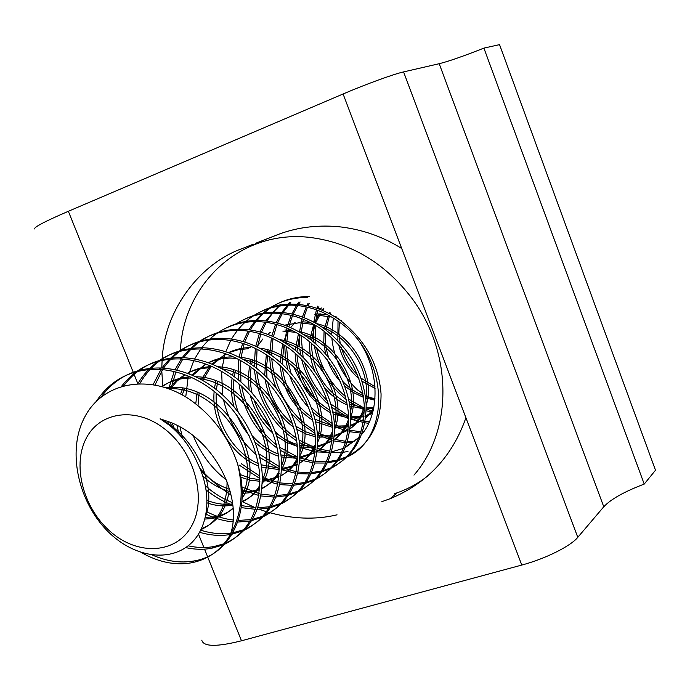 <?xml version="1.0" encoding="UTF-8"?>
<svg xmlns="http://www.w3.org/2000/svg" width="690" height="690" viewBox="0 0 690 690"><rect width="100%" height="100%" fill="white"/><g stroke="black" fill="none" stroke-linecap="round" stroke-linejoin="round"><path stroke-width="1.03" d="M253.403 244.174L241.845 248.702C201.066 263.175 164.988 308.551 162.193 358.576M162.167 359.007L161.779 368.037M161.779 370.892L162.823 386.719M172.017 422.953L175.131 430.284M34.776 228.985C33.189 227.545 44.384 221.645 68.353 211.278L343.094 93.978L401.718 248.521C382.329 236.316 361.077 229.02 337.962 226.631C315.839 224.811 295.337 227.648 276.449 235.135L255.611 243.303M201.773 640.182C203.507 646.832 216.746 647.03 241.483 640.786L521.787 565.058C545.186 558.866 570.613 546.204 577.78 537.346L603.767 506.779C610.797 499.224 624.286 491.659 644.218 484.087L483.906 48.11C463.421 56.209 448.517 61.401 439.202 63.704L603.767 506.779M381.872 501.63L389.928 498.801C426.998 483.543 452.321 456.539 465.914 417.769L521.787 565.058M199.91 468.346C208.915 478.524 219.299 487.442 231.072 495.092M241.957 501.483L255.266 507.711M259.25 509.263L266.495 511.747M267.384 512.023C292.025 519.096 315.244 520.027 337.048 514.826M439.202 63.704L403.59 71.907C393.567 74.123 366.045 84.146 343.094 93.978M401.718 248.521L465.914 417.769M483.906 48.11L499.543 44.634L655.5 470.218L644.218 484.087M394.507 493.695L397.345 492.738C408.23 488.9 418.278 483.371 427.481 476.169M256.671 242.906L278.337 234.41M369.495 421.555L365.76 421.512M354.884 420.193L350.736 419.227M348.735 418.675L332.735 411.913M330.018 410.326C313.269 399.803 301.09 385.106 293.474 366.243M111.53 532.577C138.707 555.743 176.088 553.768 191.371 526.392C207.086 499.379 195.037 453.054 165.609 429.706C136.396 405.944 98.937 411.481 85.681 439.418C72.01 467.027 84.137 509.798 111.53 532.577M152.007 554.864C166.488 561.298 180.392 563.342 193.718 561.005C230.495 555.502 252.255 511.394 237.602 463.947C228.899 437.865 213.564 416.812 191.587 400.795C152.205 372.79 103.25 380.906 84.689 417.139C65.533 452.933 79.712 508.78 114.393 537.363C138.112 557.097 168.869 561.212 188.534 545.48C208.251 529.894 213.27 495.015 197.676 463.542C191.285 448.233 181.901 435.502 169.524 425.351L160.106 418.787L171.775 422.841C217.997 442.186 242.431 499.767 230.451 534.379C221.369 550.085 208.251 559.581 191.096 562.868C174.863 565.619 158.157 562.109 140.967 552.336M374.834 400.502L365.329 395.491M362.966 393.964L357.325 389.772L362.914 393.68M365.277 395.12L374.886 399.898M372.988 411.274L366.243 408.998M364.337 408.213L348.51 398.984M372.617 412.698L366.209 410.688M364.337 409.972L349.054 401.64M346.371 399.665L344.336 398.052C328.173 384.278 318.15 366.787 314.286 345.595M369.262 422.082L365.139 421.392M363.501 421.038L350.71 416.786M348.64 415.829L330.829 404.038M368.676 423.349L364.889 422.789M363.276 422.487L350.736 418.632M348.717 417.761L331.692 407.273M363.63 431.923L362.543 431.897M361.086 431.828L349.942 430.224M348.191 429.792L334.391 424.6M332.123 423.427L318.728 414.362L311.345 407.454M362.75 433.113L362.129 433.104M360.689 433.079L349.718 431.733M347.993 431.345L334.495 426.636M332.295 425.575L316.96 415.492L312.863 411.861M354.117 441.479L347.467 441.462M345.923 441.359L334.055 439.28M332.183 438.745L317.202 432.371M314.692 430.914L304.359 423.522C284.78 406.281 273.913 384.623 271.765 358.541M352.452 442.704L347.053 442.756M345.535 442.678L333.856 440.901M332.019 440.427L317.409 434.657M314.985 433.337L302.531 424.686L291.439 413.586M333.313 451.45L331.735 451.338M330.096 451.182L317.426 448.534M315.408 447.879L299.012 439.996M296.183 438.133L289.464 433.01C270.954 416.717 260.044 396.258 256.723 371.625M347.976 451.458L343.094 452.312M341.731 452.485L331.338 452.718M329.725 452.597L317.271 450.294M315.296 449.707L299.356 442.592M296.657 440.927L287.566 434.226C268.212 417.096 257.172 395.629 254.463 369.805M261.959 311.026C271.722 306.239 282.245 303.936 293.5 304.143C309.991 304.67 325.439 309.983 339.834 320.074C364.967 339.446 378.707 364.07 381.061 393.938C381.078 423.574 370.021 444.325 347.872 456.193M346.794 456.702L338.661 459.713M337.41 460.049L327.948 461.688M326.482 461.808L315.321 461.541M313.579 461.317L299.986 457.988M281.227 475.712C288.506 471.33 294.035 465.138 297.804 457.151L279.64 447.267M276.371 444.8L274.008 442.859C256.887 427.817 246.08 408.92 241.569 386.167M231.512 339.04C245.019 316.753 265.003 305.446 291.465 305.127C307.99 305.661 323.463 310.992 337.893 321.109C389.229 355.178 391.842 437.305 347.044 457.004M345.983 457.539L337.953 460.696M336.72 461.058L327.379 462.886M325.939 463.033L314.933 463.016M313.217 462.835L299.883 459.902M297.744 459.178L280.209 450.285M277.121 448.129L272.032 444.118C253.903 428.085 242.88 407.988 238.964 383.83M244.907 319.099C254.8 314.235 265.469 311.923 276.906 312.156C293.647 312.743 309.344 318.194 323.998 328.509C349.64 348.364 363.69 373.531 366.149 404.004C366.226 434.208 355.014 455.253 332.511 467.13M331.381 467.656L322.86 470.709M321.54 471.046L311.561 472.581M310.017 472.667L298.158 472.064M296.295 471.77L281.658 467.587M279.278 466.595L258.81 453.804M235.256 324.473C247.08 316.658 260.251 312.889 274.784 313.182C291.551 313.778 307.283 319.246 321.971 329.587C347.441 349.287 361.517 374.282 364.208 404.547C364.57 434.605 353.72 455.754 331.657 467.984M330.545 468.527L322.135 471.744M320.833 472.107L310.992 473.849M309.465 473.97L297.787 473.651M295.95 473.4L281.615 469.7M279.295 468.803L259.725 457.479M256.085 454.546L255.912 454.391C239.413 439.866 228.606 421.607 223.474 399.622M227.148 327.5C237.179 322.566 248.003 320.229 259.63 320.505C276.612 321.143 292.569 326.741 307.49 337.298C332.244 354.936 349.476 386.115 350.623 414.5C350.762 445.3 339.394 466.638 316.52 478.515M315.339 479.058L306.386 482.138M305.006 482.465L294.466 483.88M292.819 483.932L280.183 482.922M278.191 482.534L262.347 477.308M259.725 476.057L241.284 463.714M200.799 348.916C214.97 330.545 233.841 321.428 257.413 321.575C274.439 322.221 290.43 327.836 305.385 338.419C331.381 358.619 345.785 384.175 348.597 415.07C349.037 445.706 338.048 467.156 315.64 479.412M314.476 479.973L305.644 483.241M304.281 483.595L293.888 485.234M292.275 485.32L279.838 484.63M277.88 484.302L262.39 479.645M259.854 478.524L239.154 465.069M183.764 357.705C198.021 338.523 217.307 329.027 241.612 329.199C258.862 329.906 275.086 335.659 290.283 346.458C315.563 364.562 333.21 396.491 334.443 425.454C334.641 456.875 323.118 478.506 299.857 490.374M298.623 490.926L289.205 494.031M287.747 494.359L276.587 495.61M274.844 495.618L261.346 494.109M259.19 493.609L241.931 487.045M181.979 358.007C196.27 339.325 215.383 330.096 239.309 330.32C256.594 331.028 272.852 336.798 288.084 347.631C313.174 365.605 330.829 397.25 332.321 426.041C332.839 457.298 321.713 479.05 298.943 491.315M297.726 491.892L288.446 495.196M287.005 495.549L276.017 497.05M274.301 497.102L261.027 495.955M258.923 495.524L242.095 489.667M226.277 479.886L221.732 476.178C209.398 465.388 199.919 451.907 193.286 435.735M163.547 368.141C177.899 348.01 197.659 338.057 222.827 338.281C240.344 339.049 256.844 344.966 272.326 356.023C298.14 374.61 316.227 407.324 317.555 436.899C317.823 468.959 306.136 490.901 282.477 502.725M281.184 503.295L271.274 506.417M269.73 506.727L257.887 507.78M256.033 507.736L241.552 505.615M232.496 502.682C222.844 498.818 213.978 493.341 205.905 486.26L205.422 485.838M161.96 368.046C176.364 348.7 195.857 339.161 220.421 339.437C237.972 340.222 254.506 346.156 270.023 357.248C295.648 375.705 313.743 408.109 315.339 437.503C315.951 469.39 304.678 491.461 281.537 503.717M280.261 504.312L270.489 507.65M268.971 507.995L257.318 509.324M255.49 509.332L241.276 507.633M232.815 505.175C223.249 501.725 214.366 496.636 206.172 489.909M139.846 383.493C153.879 359.594 175.001 347.682 203.214 347.751C220.998 348.597 237.783 354.686 253.566 366.019C279.95 385.115 298.503 418.649 299.926 448.862C300.262 481.594 288.403 503.838 264.348 515.62M262.976 516.198L252.523 519.32M250.893 519.613L238.3 520.415M233.134 520.019C224.164 518.958 215.289 516.163 206.526 511.644M137.922 383.545C152.102 360.353 173.026 348.821 200.695 348.968C218.514 349.821 235.342 355.928 251.16 367.296C277.337 386.253 295.898 419.468 297.606 449.483C298.304 482.034 286.893 504.425 263.364 516.655M262.019 517.267L251.729 520.631M250.082 520.976L237.739 522.08M232.97 521.856C223.983 521.079 215.03 518.526 206.12 514.205M123.821 385.598C138.483 366.485 158.105 357.179 182.712 357.653C200.773 358.576 217.85 364.846 233.945 376.464C260.932 396.112 279.968 430.517 281.494 461.386C281.917 494.808 269.876 517.371 245.39 529.075M243.958 529.661L232.91 532.766M230.839 533.094C221.223 534.448 211.2 533.491 200.79 530.213M121.621 386.21C136.292 367.511 155.785 358.412 180.081 358.921C198.185 359.852 215.297 366.149 231.426 377.81C258.198 397.293 277.233 431.362 279.071 462.024C279.864 495.273 268.298 517.983 244.381 530.17M242.966 530.8L232.09 534.172M230.391 534.491C220.584 536.19 210.347 535.457 199.66 532.292M101.154 396.966C115.911 377.102 135.947 367.451 161.262 368.012C179.616 369.021 196.995 375.481 213.408 387.401C241.017 407.626 260.57 442.945 262.209 474.513C262.718 508.659 250.505 531.533 225.57 543.134M224.052 543.737L214.142 546.497C205.827 548.033 197.15 547.808 188.103 545.825M96.315 401.304C110.969 379.509 131.695 368.857 158.51 369.34C176.899 370.358 194.321 376.844 210.769 388.806C238.154 408.86 257.706 443.825 259.673 475.168C260.57 509.134 248.849 532.171 224.517 544.298M223.025 544.936L211.64 548.274C203.343 549.801 194.692 549.576 185.688 547.601M345.647 396.724C330.57 383.821 320.867 367.485 316.555 347.7M315.891 344.008L315.123 325.128M315.321 323.006L317.745 310.319M321.851 307.964L318.219 308.758L318.884 306.662M313.795 342.197L313.571 324.231M313.803 322.178L316.425 309.836M316.908 308.309L317.642 306.17M327.319 400.787C316.451 389.971 308.801 377.094 304.376 362.138M303.143 357.386L301.021 335.469M301.151 333.115L303.315 319.263M303.755 317.572L307.481 307.179M308.085 305.868L309.258 303.497M328.509 404.582C315.071 392.317 306.093 377.189 301.573 359.197M300.676 355.005L299.805 349.425M299.538 346.915L299.348 334.426M299.52 332.149L301.918 318.711M302.384 317.064L306.239 306.895M306.86 305.61L308.094 303.221M306.058 401.347L293.897 380.863M290.99 373.178L287.747 360.068L286.557 346.561M286.583 343.922L288.386 328.699M288.808 326.87L292.482 315.675M293.095 314.269L297.735 305.523M298.442 304.411L300.124 301.961M308.706 407.652C300.176 398.311 293.802 387.573 289.584 375.438M287.808 369.65L285.41 357.653L284.737 345.319M284.815 342.792L286.911 328.061M287.359 326.275L291.18 315.347M291.801 313.976L296.545 305.403M297.269 304.316L298.977 301.91M271.644 355.54L272.964 338.678M273.361 336.677L276.949 324.585M277.553 323.075L282.253 313.726M282.986 312.544L290.783 302.401M276.241 387.996C272.265 377.965 270.109 367.658 269.755 357.058M269.721 354.203L271.386 337.945M271.817 336.004L275.569 324.205M276.198 322.73L281.011 313.588M281.753 312.423L289.593 302.565M256.387 368.149L257.025 349.252M257.379 347.07L260.837 333.943M261.441 332.321L266.193 322.308M266.935 321.04L273.188 312.277L280.847 304.557M254.256 366.528L255.343 348.416M255.731 346.294L259.388 333.512M260.009 331.925L264.882 322.135M265.641 320.893L279.459 305.006M240.905 381.993L240.569 360.525M240.862 358.11L244.131 343.801M244.726 342.05L249.513 331.286M250.263 329.941C263.64 307.999 283.366 296.829 309.448 296.441M238.49 379.974L238.757 359.542M239.094 357.204L242.595 343.301M243.216 341.593L248.133 331.079M248.909 329.76C262.407 308.49 281.934 297.701 307.49 297.381M222.56 394.878L221.619 371.418M222.629 367.304L221.895 368.831L225.173 353.616M225.785 351.771L230.727 340.455M185.739 396.948L188.292 376.085M188.87 373.885L193.795 360.637M194.597 359.007L200.764 348.968M171.525 427.015L170.646 422.349M170.749 389.436L175.89 371.953M176.683 370.142L182.807 359.076M168.395 424.462L167.886 421.254M168.731 388.668L174.182 371.531M175.001 369.771L181.28 358.981M155.069 384.856L162.581 369.624M153.163 384.52L160.96 369.486M237.602 463.947C244.07 490.926 241.69 514.395 230.451 534.379M227.053 481.879C227.105 505.615 218.463 521.511 201.126 529.558M184.679 374.687L174.95 381.932L169.835 387.538L168.921 388.737L169.611 388.729C219.291 386.383 263.39 456.237 242.216 495.17M233.091 508.004C226.846 513.869 219.524 517.405 211.106 518.613L205.059 519.044M161.822 386.435C170.508 380.889 180.09 378.094 190.578 378.051M199.479 378.689C244.493 383.519 279.554 444.024 262.39 480.068M259.871 485.182C255.516 492.764 249.53 498.387 241.914 502.044M232.797 505.046L230.564 505.434C223.094 506.546 215.289 505.701 207.155 502.889M187.275 373.29C194.546 369.711 202.325 367.891 210.631 367.839M221.913 368.839C264.132 375.127 296.329 430.439 281.649 465.517M279.269 470.899C275.215 478.679 269.462 484.587 262.028 488.624M259.604 489.797L249.202 492.824L242.207 493.324M230.227 491.72C220.239 488.994 211.131 483.854 202.895 476.298M178.65 433.838L177.218 425.445M180.538 393.973L182.885 388.298M191.682 375.015L205.732 364.035M208.346 362.75L214.228 360.49L221.852 358.714L229.83 358.058L236.506 358.377M243.441 359.516C282.883 367.028 312.423 417.528 300.038 451.467M278.907 476.971L267.073 480.732L262.39 481.215M259.923 481.266L250.375 480.231L240.707 477.23M195.753 403.883L197.168 392.438M201.325 379.673L210.26 365.795M211.847 364.087L225.923 353.884M228.537 352.702L238.128 349.761L248.228 348.692M264.132 350.675C300.805 359.223 327.862 405.254 317.607 437.891M315.528 443.886C312.035 452.114 306.722 458.574 299.589 463.275M297.356 464.611L284.22 469.131L281.623 469.467M279.295 469.64L261.476 467.052M258.586 466C231.788 455.943 211.218 422.202 214.142 391.385M214.478 388.203L215.832 380.949M220.567 368.124L221.111 367.089M284.038 342.309C317.961 351.693 342.68 393.559 334.4 424.747M332.494 431.069C329.259 439.556 324.153 446.292 317.167 451.295M315.02 452.7L299.978 458.1M297.77 458.376L281.132 456.935M278.484 456.159C269.816 453.278 261.984 448.56 254.998 442.014M249.228 435.925L242.164 425.971L236.722 414.88M234.005 406.703C231.443 397.388 230.796 387.918 232.082 378.284M232.539 375.464L233.798 370.064M282.814 331.079L295.725 332.321M303.203 334.391C334.4 344.431 356.92 382.407 350.468 411.999M348.735 418.692C345.768 427.438 340.86 434.459 334.003 439.746M331.933 441.212L317.529 447.094M315.434 447.448L299.796 446.948M297.356 446.387L286.755 442.454L276.845 436.356M272.852 433.113C261.605 423.005 254.049 410.309 250.203 395.025M249.159 389.807L248.262 377.922L249.478 366.097M250.039 363.561L251.091 359.731M256.922 346.846L262.907 338.928M267.686 334.365L270.264 332.356M284.427 325.188L299.089 322.791L313.993 324.473M321.695 326.922C350.175 337.419 370.608 371.746 365.829 399.613M364.303 406.703C361.603 415.742 356.885 423.048 350.158 428.611M334.383 435.571L348.157 430.12L334.322 436.442M332.321 436.873L317.572 437.141M315.296 436.753L305.877 433.95L296.838 429.344M293.543 427.153C277.906 415.432 268.427 399.484 265.107 379.328M264.667 375.257L266.331 354.695M266.961 352.392L267.755 349.908M327.362 314.64L316.658 313.846L314.744 314.821L331.614 317.021M339.558 319.875L341.481 320.755M366.243 409.041L373.644 408.402L365.657 417.864M363.725 419.451L350.416 426.135M348.502 426.627L334.529 427.55M332.39 427.3L315.511 421.771M312.639 420.167C293.388 407.712 282.572 389.522 280.183 365.596M280.071 362.198L282.641 343.982M283.323 341.878L288.981 330.096M290.645 327.647L295.173 322.23M301.452 316.727L302.056 316.287M372.445 413.327L365.847 416.165M364.018 416.717L350.727 418.175M348.717 418.037L333.115 413.94M330.545 412.724C308.189 400.019 296.381 380.173 295.122 353.177M295.216 350.235L298.425 333.865M364.346 408.998L349.796 406.013M347.45 405.09C338.652 401.278 331.045 395.482 324.636 387.694M314.649 370.884C310.785 361.491 309.163 351.779 309.767 341.748M310 339.152L313.683 324.3M314.424 322.515L319.228 313.846M321.98 310.198L323.317 308.654M374.886 399.967L365.666 398.104M363.509 397.388L353.556 392.619L344.655 385.952M340.412 381.699C334.659 375.317 330.312 367.986 327.353 359.714M325.568 353.832L323.774 342.611L324.076 331.131M324.412 328.802L328.431 315.209M329.199 313.553L329.855 312.242M375.075 388.444L362.121 381.268M358.964 378.75C348.674 369.711 341.895 358.317 338.643 344.552M337.867 340.463L338.014 321.195M338.419 319.082L338.583 318.349M160.106 418.787C195.261 436.658 217.117 484.898 205.81 515.853M229.416 488.856C226.958 509.099 217.678 522.356 201.575 528.626M165.997 387.711L172.284 387.366C224.604 384.701 268.591 461.351 242.147 498.137M233.125 508.47C227.372 513.075 220.86 515.896 213.581 516.931L205.482 517.336M162.322 386.572C170.646 380.664 179.9 377.421 190.086 376.844M195.675 376.792C245.398 376.438 285.867 447.017 262.347 483.362M259.776 487.407C255.11 493.868 249.168 498.542 241.966 501.432M232.651 503.873C224.483 505.028 215.97 503.873 207.138 500.388M170.18 389.212L176.83 381.268L184.954 374.782M187.361 373.325C195.011 369.047 203.274 366.813 212.158 366.606M217.85 366.752C265.02 368.244 302.487 433.303 281.632 469.157M279.174 473.383C274.793 480.016 269.091 484.941 262.062 488.166M259.656 489.158L251.479 491.28L242.173 491.72M229.554 489.339C218.704 485.7 209.087 479.36 200.721 470.313M182.609 438.331L180.004 426.938M182.229 394.896L184.592 388.617M192.665 375.438L205.887 364.087M208.302 362.742C215.711 358.912 223.672 356.954 232.168 356.868L233.323 356.868M239.111 357.213C283.762 360.327 318.435 420.279 300.064 455.46M297.718 459.894C293.604 466.682 288.118 471.857 281.261 475.401M278.95 476.471L269.255 479.257L262.39 479.791M259.889 479.731L250.056 478.179L240.224 474.582M198.013 405.686L199.091 393.248M202.774 380.483L211.226 366.2M212.727 364.449L225.966 353.901M228.39 352.65C235.299 349.356 242.656 347.648 250.47 347.544M259.535 348.148C301.668 352.685 333.744 407.902 317.685 442.256M315.459 446.896C311.604 453.848 306.326 459.247 299.607 463.094M297.399 464.249L286.307 467.708L281.649 468.217M279.295 468.277L261.139 464.775M258.155 463.525C233.487 452.899 214.685 421.892 216.194 393.05M216.41 389.695L217.626 381.648M279.157 339.523C318.806 345.302 348.45 396.12 334.555 429.499M332.442 434.364C328.837 441.479 323.748 447.103 317.167 451.234M315.045 452.459L300.021 456.987M297.804 457.159L280.899 454.934M278.182 454.003C268.419 450.26 259.854 444.257 252.488 435.994M238.188 411.921C234.307 401.451 232.884 390.704 233.91 379.681M234.281 376.714L235.488 370.668M240.301 357.817L240.534 357.386M284.884 330.027L291.905 330.338M298.046 331.321C335.219 338.169 362.586 384.882 350.718 417.165M348.726 422.263C345.345 429.568 340.437 435.416 333.995 439.806M331.95 441.091L317.581 446.111M315.477 446.378L299.641 445.179M297.149 444.489C289.291 442.057 282.089 438.047 275.552 432.466M270.903 428.111C263.08 419.96 257.37 410.343 253.756 399.251M252.031 392.912C250.116 384.459 249.815 375.912 251.134 367.278M251.617 364.639L252.678 360.249M301.082 321.773L309.965 322.299M316.236 323.524C350.951 331.278 376.179 374.153 366.2 405.228M364.337 410.567C361.18 418.071 356.445 424.143 350.132 428.783M332.373 435.916L317.478 435.562M315.157 435.071L305.308 431.655L296.01 426.317M292.439 423.634C279.605 412.948 271.368 399.105 267.729 382.079M266.987 377.525L266.495 366.554L267.841 355.712M268.401 353.323L269.247 350.348M333.77 316.115L337.048 317.159M373.195 410.447L365.622 418.14M363.708 419.529L350.477 425.376M348.562 425.782L334.469 426.127M332.304 425.79L314.942 419.253M311.906 417.355C295.139 405.496 285.289 388.936 282.357 367.666M282.063 363.984L284.021 344.862M284.642 342.689L285.22 340.92M372.54 412.991L365.907 415.501M364.079 415.966L350.71 416.898M348.674 416.682L332.709 411.775M330.027 410.369C309.939 397.992 298.934 379.483 296.993 354.824M296.967 351.702L299.693 334.633M300.357 332.64L300.616 331.933M373.825 407.505L366.243 407.885M364.329 407.773L349.502 404.124M347.087 403.046C324.119 390.549 312.242 370.565 311.432 343.111M311.578 340.386L314.847 324.973M315.554 323.136L320.367 313.881M322.765 310.526L324.007 308.999M374.989 398.716L365.459 396.422M363.242 395.594C355.557 392.446 348.778 387.763 342.904 381.553M335.754 372.41L333.339 368.339M328.647 357.567C325.904 349.382 324.878 340.955 325.577 332.287M325.835 329.855L329.518 315.813M330.243 314.114L330.829 312.846M374.972 386.728L361.12 378.206M357.541 374.955C349.925 367.356 344.526 358.274 341.352 347.7M340.136 342.887L338.859 332.623L339.377 322.187M339.73 319.996L339.842 319.366M357.325 389.772C342.249 375.386 333.727 357.989 331.787 337.582M331.631 334.547L333.322 318.055M241.845 248.702L252.506 244.536M68.353 211.278L133.8 373.626M134.093 374.36L137.793 383.545M198.522 534.198L203.878 547.498M204.542 549.145L241.483 640.786M403.59 71.907L577.78 537.346M389.928 498.801L397.345 492.738M358.343 437.917L353.211 441.522M351.452 442.747L345.673 446.81M180.452 350.227C183.23 285.099 239.257 230.106 308.439 237.248C350.244 242.121 384.934 262.735 412.517 299.089C453.02 353.513 452.58 431.216 413.966 475.108M260.673 415.044L270.463 427.067M275.31 431.776C279.045 435.174 285.6 440.781 297.347 446.344M299.831 447.405L315.123 451.665M317.089 451.933L326.594 452.252M361.75 345.198C380.095 375.282 378.853 414.759 361.586 434.579M359.111 437.391L345.293 447.534M343.56 448.327L332.606 451.579M335.107 460.601L333.236 461.929M319.858 471.425L317.909 472.805M304.005 482.69L301.978 484.13M287.497 494.411L285.384 495.903M269.428 507.236L268.108 508.176M233.677 532.628L232.513 533.448M214.142 546.497L211.632 548.274M293.5 304.143L291.465 305.127M276.906 312.156L274.784 313.182M259.621 320.505L257.413 321.575M241.612 329.199L239.309 330.32M222.827 338.281L220.421 339.437M203.214 347.751L200.695 348.968M182.712 357.653L180.081 358.921M161.262 368.012L158.51 369.34M193.718 561.005L191.096 562.868M172.284 387.366L169.611 388.729M213.581 516.931L211.106 518.613M232.668 504.011L230.564 505.434M251.479 491.28L249.202 492.824M269.255 479.257L267.073 480.732M286.307 467.708L284.22 469.131M302.686 456.625L300.676 457.988M318.426 445.973L317.555 446.559M332.339 436.554L331.709 436.986M348.148 425.859L346.354 427.076M362.19 416.355L360.456 417.528"/></g></svg>
